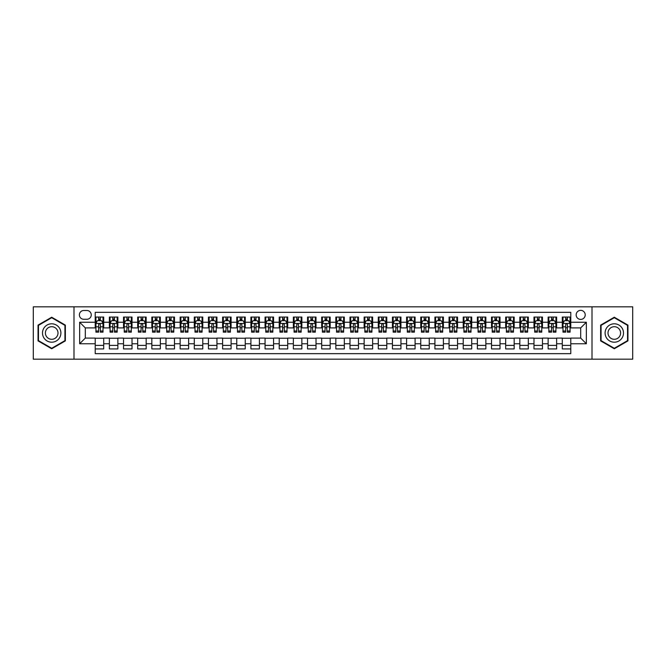 <?xml version="1.0" encoding="UTF-8"?>
<svg xmlns="http://www.w3.org/2000/svg" width="666" height="666" viewBox="0 0 666 666"><rect width="100%" height="100%" fill="white"/><g stroke="black" fill="none" stroke-linecap="round" stroke-linejoin="round"><path stroke-width="1" d="M580.685 310.356A4.529 4.529 0 0 0 576.157 314.885A4.529 4.529 0 0 0 580.685 319.414A4.529 4.529 0 0 0 585.214 314.885A4.529 4.529 0 0 0 580.685 310.356M592.007 359.182L632.7 359.182L632.7 306.818L592.007 306.818L592.007 359.182L73.993 359.182L73.993 306.818L33.3 306.818L33.3 359.182L73.993 359.182M570.779 317.074L562.287 317.074L562.287 322.244L556.626 322.244L556.626 327.905L562.287 327.905L562.287 322.244M556.626 322.244L556.626 317.074L548.135 317.074L548.135 322.244L542.474 322.244L542.474 327.905L548.135 327.905L548.135 322.244M542.474 322.244L542.474 317.074L533.982 317.074L533.982 322.244L528.321 322.244L528.321 327.905L533.982 327.905L533.982 322.244M528.321 322.244L528.321 317.074L519.83 317.074L519.83 322.244L514.169 322.244L514.169 327.905L519.83 327.905L519.83 322.244M514.169 322.244L514.169 317.074L505.669 317.074L505.669 322.244L500.008 322.244L500.008 327.905L505.669 327.905L505.669 322.244M500.008 322.244L500.008 317.074L491.516 317.074L491.516 322.244L485.855 322.244L485.855 327.905L491.516 327.905L491.516 322.244M485.855 322.244L485.855 317.074L477.364 317.074L477.364 322.244L471.703 322.244L471.703 327.905L477.364 327.905L477.364 322.244M471.703 322.244L471.703 317.074L463.211 317.074L463.211 322.244L457.55 322.244L457.55 327.905L463.211 327.905L463.211 322.244M457.55 322.244L457.55 317.074L449.059 317.074L449.059 322.244L443.398 322.244L443.398 327.905L449.059 327.905L449.059 322.244M443.398 322.244L443.398 317.074L434.906 317.074L434.906 322.244L429.245 322.244L429.245 327.905L434.906 327.905L434.906 322.244M429.245 322.244L429.245 317.074L420.754 317.074L420.754 322.244L415.093 322.244L415.093 327.905L420.754 327.905L420.754 322.244M415.093 322.244L415.093 317.074L406.601 317.074L406.601 322.244L400.94 322.244L400.94 327.905L406.601 327.905L406.601 322.244M400.94 322.244L400.94 317.074L392.44 317.074L392.44 322.244L386.78 322.244L386.78 327.905L392.44 327.905L392.44 322.244M386.78 322.244L386.78 317.074L378.288 317.074L378.288 322.244L372.627 322.244L372.627 327.905L378.288 327.905L378.288 322.244M372.627 322.244L372.627 317.074L364.135 317.074L364.135 322.244L358.475 322.244L358.475 327.905L364.135 327.905L364.135 322.244M358.475 322.244L358.475 317.074L349.983 317.074L349.983 322.244L344.322 322.244L344.322 327.905L349.983 327.905L349.983 322.244M344.322 322.244L344.322 317.074L335.83 317.074L335.83 322.244L330.17 322.244L330.17 327.905L335.83 327.905L335.83 322.244M330.17 322.244L330.17 317.074L321.678 317.074L321.678 322.244L316.017 322.244L316.017 327.905L321.678 327.905L321.678 322.244M316.017 322.244L316.017 317.074L307.525 317.074L307.525 322.244L301.865 322.244L301.865 327.905L307.525 327.905L307.525 322.244M301.865 322.244L301.865 317.074L293.373 317.074L293.373 322.244L287.712 322.244L287.712 327.905L293.373 327.905L293.373 322.244M287.712 322.244L287.712 317.074L279.22 317.074L279.22 322.244L273.56 322.244L273.56 327.905L279.22 327.905L279.22 322.244M273.56 322.244L273.56 317.074L265.06 317.074L265.06 322.244L259.399 322.244L259.399 327.905L265.06 327.905L265.06 322.244M259.399 322.244L259.399 317.074L250.907 317.074L250.907 322.244L245.246 322.244L245.246 327.905L250.907 327.905L250.907 322.244M245.246 322.244L245.246 317.074L236.755 317.074L236.755 322.244L231.094 322.244L231.094 327.905L236.755 327.905L236.755 322.244M231.094 322.244L231.094 317.074L222.602 317.074L222.602 322.244L216.941 322.244L216.941 327.905L222.602 327.905L222.602 322.244M216.941 322.244L216.941 317.074L208.45 317.074L208.45 322.244L202.789 322.244L202.789 327.905L208.45 327.905L208.45 322.244M202.789 322.244L202.789 317.074L194.297 317.074L194.297 322.244L188.636 322.244L188.636 327.905L194.297 327.905L194.297 322.244M188.636 322.244L188.636 317.074L180.145 317.074L180.145 322.244L174.484 322.244L174.484 327.905L180.145 327.905L180.145 322.244M174.484 322.244L174.484 317.074L165.992 317.074L165.992 322.244L160.331 322.244L160.331 327.905L165.992 327.905L165.992 322.244M160.331 322.244L160.331 317.074L151.831 317.074L151.831 322.244L146.17 322.244L146.17 327.905L151.831 327.905L151.831 322.244M146.17 322.244L146.17 317.074L137.679 317.074L137.679 322.244L132.018 322.244L132.018 327.905L137.679 327.905L137.679 322.244M132.018 322.244L132.018 317.074L123.526 317.074L123.526 322.244L117.865 322.244L117.865 327.905L123.526 327.905L123.526 322.244M117.865 322.244L117.865 317.074L109.374 317.074L109.374 327.905L103.713 327.905L103.713 317.074L95.221 317.074M95.221 348.926L103.713 348.926L103.713 338.095L109.374 338.095L109.374 348.926L117.865 348.926L117.865 338.095L123.526 338.095L123.526 343.756L117.865 343.756M123.526 343.756L123.526 348.926L132.018 348.926L132.018 338.095L137.679 338.095L137.679 343.756L132.018 343.756M137.679 343.756L137.679 348.926L146.17 348.926L146.17 338.095L151.831 338.095L151.831 343.756L146.17 343.756M151.831 343.756L151.831 348.926L160.331 348.926L160.331 338.095L165.992 338.095L165.992 343.756L160.331 343.756M165.992 343.756L165.992 348.926L174.484 348.926L174.484 338.095L180.145 338.095L180.145 343.756L174.484 343.756M180.145 343.756L180.145 348.926L188.636 348.926L188.636 338.095L194.297 338.095L194.297 343.756L188.636 343.756M194.297 343.756L194.297 348.926L202.789 348.926L202.789 338.095L208.45 338.095L208.45 343.756L202.789 343.756M208.45 343.756L208.45 348.926L216.941 348.926L216.941 338.095L222.602 338.095L222.602 343.756L216.941 343.756M222.602 343.756L222.602 348.926L231.094 348.926L231.094 338.095L236.755 338.095L236.755 343.756L231.094 343.756M236.755 343.756L236.755 348.926L245.246 348.926L245.246 338.095L250.907 338.095L250.907 343.756L245.246 343.756M250.907 343.756L250.907 348.926L259.399 348.926L259.399 338.095L265.06 338.095L265.06 343.756L259.399 343.756M265.06 343.756L265.06 348.926L273.56 348.926L273.56 338.095L279.22 338.095L279.22 343.756L273.56 343.756M279.22 343.756L279.22 348.926L287.712 348.926L287.712 338.095L293.373 338.095L293.373 343.756L287.712 343.756M293.373 343.756L293.373 348.926L301.865 348.926L301.865 338.095L307.525 338.095L307.525 343.756L301.865 343.756M307.525 343.756L307.525 348.926L316.017 348.926L316.017 338.095L321.678 338.095L321.678 343.756L316.017 343.756M321.678 343.756L321.678 348.926L330.17 348.926L330.17 338.095L335.83 338.095L335.83 343.756L330.17 343.756M335.83 343.756L335.83 348.926L344.322 348.926L344.322 338.095L349.983 338.095L349.983 343.756L344.322 343.756M349.983 343.756L349.983 348.926L358.475 348.926L358.475 338.095L364.135 338.095L364.135 343.756L358.475 343.756M364.135 343.756L364.135 348.926L372.627 348.926L372.627 338.095L378.288 338.095L378.288 343.756L372.627 343.756M378.288 343.756L378.288 348.926L386.78 348.926L386.78 338.095L392.44 338.095L392.44 343.756L386.78 343.756M392.44 343.756L392.44 348.926L400.94 348.926L400.94 338.095L406.601 338.095L406.601 343.756L400.94 343.756M406.601 343.756L406.601 348.926L415.093 348.926L415.093 338.095L420.754 338.095L420.754 343.756L415.093 343.756M420.754 343.756L420.754 348.926L429.245 348.926L429.245 338.095L434.906 338.095L434.906 343.756L429.245 343.756M434.906 343.756L434.906 348.926L443.398 348.926L443.398 338.095L449.059 338.095L449.059 343.756L443.398 343.756M449.059 343.756L449.059 348.926L457.55 348.926L457.55 338.095L463.211 338.095L463.211 343.756L457.55 343.756M463.211 343.756L463.211 348.926L471.703 348.926L471.703 338.095L477.364 338.095L477.364 343.756L471.703 343.756M477.364 343.756L477.364 348.926L485.855 348.926L485.855 338.095L491.516 338.095L491.516 343.756L485.855 343.756M491.516 343.756L491.516 348.926L500.008 348.926L500.008 338.095L505.669 338.095L505.669 343.756L500.008 343.756M505.669 343.756L505.669 348.926L514.169 348.926L514.169 338.095L519.83 338.095L519.83 343.756L514.169 343.756M519.83 343.756L519.83 348.926L528.321 348.926L528.321 338.095L533.982 338.095L533.982 343.756L528.321 343.756M533.982 343.756L533.982 348.926L542.474 348.926L542.474 338.095L548.135 338.095L548.135 343.756L542.474 343.756M548.135 343.756L548.135 348.926L556.626 348.926L556.626 338.095L562.287 338.095L562.287 343.756L556.626 343.756M83.758 319.272L86.871 319.272A4.387 4.387 0 0 0 91.259 314.885A4.387 4.387 0 0 0 86.871 310.498L83.758 310.498A4.387 4.387 0 0 0 79.371 314.885A4.387 4.387 0 0 0 83.758 319.272M592.007 306.818L73.993 306.818M570.779 322.244L570.779 312.337L95.221 312.337L95.221 327.905L85.315 327.905L85.315 338.095L95.221 338.095L95.221 353.663L570.779 353.663L570.779 338.095L580.685 338.095L580.685 327.905L570.779 327.905L570.779 322.244L586.346 322.244L586.346 343.756L570.779 343.756M95.221 343.756L79.654 343.756L79.654 322.244L95.221 322.244M562.287 343.756L562.287 348.926L570.779 348.926M95.221 320.612L95.929 320.612M98.618 320.612L100.316 320.612M103.005 320.612L103.713 320.612M95.221 327.764L95.929 327.764M98.618 327.764L100.316 327.764M103.005 327.764L103.713 327.764M95.221 338.236L103.713 338.236M95.221 345.388L103.713 345.388M109.374 327.764L110.081 327.764M112.77 327.764L114.469 327.764M117.158 327.764L117.865 327.764M109.374 320.612L110.081 320.612M112.77 320.612L114.469 320.612M117.158 320.612L117.865 320.612M109.374 338.236L117.865 338.236M109.374 345.388L117.865 345.388M123.526 338.236L132.018 338.236M123.526 345.388L132.018 345.388M123.526 320.612L124.234 320.612M126.923 320.612L128.621 320.612M131.31 320.612L132.018 320.612M123.526 327.764L124.234 327.764M126.923 327.764L128.621 327.764M131.31 327.764L132.018 327.764M137.679 338.236L146.17 338.236M137.679 345.388L146.17 345.388M137.679 320.612L138.386 320.612M141.075 320.612L142.774 320.612M145.463 320.612L146.17 320.612M137.679 327.764L138.386 327.764M141.075 327.764L142.774 327.764M145.463 327.764L146.17 327.764M151.831 338.236L160.331 338.236M151.831 345.388L160.331 345.388M151.831 320.612L152.539 320.612M155.236 320.612L156.935 320.612M159.624 320.612L160.331 320.612M151.831 327.764L152.539 327.764M155.236 327.764L156.935 327.764M159.624 327.764L160.331 327.764M165.992 338.236L174.484 338.236M165.992 345.388L174.484 345.388M165.992 320.612L166.7 320.612M169.389 320.612L171.087 320.612M173.776 320.612L174.484 320.612M165.992 327.764L166.7 327.764M169.389 327.764L171.087 327.764M173.776 327.764L174.484 327.764M180.145 338.236L188.636 338.236M180.145 345.388L188.636 345.388M180.145 320.612L180.852 320.612M183.541 320.612L185.24 320.612M187.929 320.612L188.636 320.612M180.145 327.764L180.852 327.764M183.541 327.764L185.24 327.764M187.929 327.764L188.636 327.764M194.297 338.236L202.789 338.236M194.297 345.388L202.789 345.388M194.297 320.612L195.005 320.612M197.694 320.612L199.392 320.612M202.081 320.612L202.789 320.612M194.297 327.764L195.005 327.764M197.694 327.764L199.392 327.764M202.081 327.764L202.789 327.764M208.45 338.236L216.941 338.236M208.45 345.388L216.941 345.388M208.45 320.612L209.157 320.612M211.846 320.612L213.545 320.612M216.234 320.612L216.941 320.612M208.45 327.764L209.157 327.764M211.846 327.764L213.545 327.764M216.234 327.764L216.941 327.764M222.602 338.236L231.094 338.236M222.602 345.388L231.094 345.388M222.602 320.612L223.31 320.612M225.999 320.612L227.697 320.612M230.386 320.612L231.094 320.612M222.602 327.764L223.31 327.764M225.999 327.764L227.697 327.764M230.386 327.764L231.094 327.764M236.755 338.236L245.246 338.236M236.755 345.388L245.246 345.388M236.755 320.612L237.462 320.612M240.151 320.612L241.85 320.612M244.539 320.612L245.246 320.612M236.755 327.764L237.462 327.764M240.151 327.764L241.85 327.764M244.539 327.764L245.246 327.764M250.907 338.236L259.399 338.236M250.907 345.388L259.399 345.388M250.907 320.612L251.615 320.612M254.304 320.612L256.002 320.612M258.691 320.612L259.399 320.612M250.907 327.764L251.615 327.764M254.304 327.764L256.002 327.764M258.691 327.764L259.399 327.764M265.06 338.236L273.56 338.236M265.06 345.388L273.56 345.388M265.06 320.612L265.767 320.612M268.456 320.612L270.155 320.612M272.844 320.612L273.56 320.612M265.06 327.764L265.767 327.764M268.456 327.764L270.155 327.764M272.844 327.764L273.56 327.764M279.22 338.236L287.712 338.236M279.22 345.388L287.712 345.388M279.22 320.612L279.928 320.612M282.617 320.612L284.315 320.612M287.004 320.612L287.712 320.612M279.22 327.764L279.928 327.764M282.617 327.764L284.315 327.764M287.004 327.764L287.712 327.764M293.373 338.236L301.865 338.236M293.373 345.388L301.865 345.388M293.373 320.612L294.081 320.612M296.77 320.612L298.468 320.612M301.157 320.612L301.865 320.612M293.373 327.764L294.081 327.764M296.77 327.764L298.468 327.764M301.157 327.764L301.865 327.764M307.525 338.236L316.017 338.236M307.525 345.388L316.017 345.388M307.525 320.612L308.233 320.612M310.922 320.612L312.62 320.612M315.309 320.612L316.017 320.612M307.525 327.764L308.233 327.764M310.922 327.764L312.62 327.764M315.309 327.764L316.017 327.764M321.678 338.236L330.17 338.236M321.678 345.388L330.17 345.388M321.678 320.612L322.386 320.612M325.075 320.612L326.773 320.612M329.462 320.612L330.17 320.612M321.678 327.764L322.386 327.764M325.075 327.764L326.773 327.764M329.462 327.764L330.17 327.764M335.83 338.236L344.322 338.236M335.83 345.388L344.322 345.388M335.83 320.612L336.538 320.612M339.227 320.612L340.925 320.612M343.614 320.612L344.322 320.612M335.83 327.764L336.538 327.764M339.227 327.764L340.925 327.764M343.614 327.764L344.322 327.764M349.983 338.236L358.475 338.236M349.983 345.388L358.475 345.388M349.983 320.612L350.691 320.612M353.38 320.612L355.078 320.612M357.767 320.612L358.475 320.612M349.983 327.764L350.691 327.764M353.38 327.764L355.078 327.764M357.767 327.764L358.475 327.764M364.135 338.236L372.627 338.236M364.135 345.388L372.627 345.388M364.135 320.612L364.843 320.612M367.532 320.612L369.23 320.612M371.919 320.612L372.627 320.612M364.135 327.764L364.843 327.764M367.532 327.764L369.23 327.764M371.919 327.764L372.627 327.764M378.288 338.236L386.78 338.236M378.288 345.388L386.78 345.388M378.288 320.612L378.996 320.612M381.685 320.612L383.383 320.612M386.072 320.612L386.78 320.612M378.288 327.764L378.996 327.764M381.685 327.764L383.383 327.764M386.072 327.764L386.78 327.764M392.44 338.236L400.94 338.236M392.44 345.388L400.94 345.388M392.44 320.612L393.156 320.612M395.845 320.612L397.544 320.612M400.233 320.612L400.94 320.612M392.44 327.764L393.156 327.764M395.845 327.764L397.544 327.764M400.233 327.764L400.94 327.764M406.601 338.236L415.093 338.236M406.601 345.388L415.093 345.388M406.601 320.612L407.309 320.612M409.998 320.612L411.696 320.612M414.385 320.612L415.093 320.612M406.601 327.764L407.309 327.764M409.998 327.764L411.696 327.764M414.385 327.764L415.093 327.764M420.754 338.236L429.245 338.236M420.754 345.388L429.245 345.388M420.754 320.612L421.461 320.612M424.15 320.612L425.849 320.612M428.538 320.612L429.245 320.612M420.754 327.764L421.461 327.764M424.15 327.764L425.849 327.764M428.538 327.764L429.245 327.764M434.906 338.236L443.398 338.236M434.906 345.388L443.398 345.388M434.906 320.612L435.614 320.612M438.303 320.612L440.001 320.612M442.69 320.612L443.398 320.612M434.906 327.764L435.614 327.764M438.303 327.764L440.001 327.764M442.69 327.764L443.398 327.764M449.059 338.236L457.55 338.236M449.059 345.388L457.55 345.388M449.059 320.612L449.766 320.612M452.455 320.612L454.154 320.612M456.843 320.612L457.55 320.612M449.059 327.764L449.766 327.764M452.455 327.764L454.154 327.764M456.843 327.764L457.55 327.764M463.211 338.236L471.703 338.236M463.211 345.388L471.703 345.388M463.211 320.612L463.919 320.612M466.608 320.612L468.306 320.612M470.995 320.612L471.703 320.612M463.211 327.764L463.919 327.764M466.608 327.764L468.306 327.764M470.995 327.764L471.703 327.764M477.364 338.236L485.855 338.236M477.364 345.388L485.855 345.388M477.364 320.612L478.071 320.612M480.76 320.612L482.459 320.612M485.148 320.612L485.855 320.612M477.364 327.764L478.071 327.764M480.76 327.764L482.459 327.764M485.148 327.764L485.855 327.764M491.516 338.236L500.008 338.236M491.516 345.388L500.008 345.388M491.516 320.612L492.224 320.612M494.913 320.612L496.611 320.612M499.3 320.612L500.008 320.612M491.516 327.764L492.224 327.764M494.913 327.764L496.611 327.764M499.3 327.764L500.008 327.764M505.669 338.236L514.169 338.236M505.669 345.388L514.169 345.388M505.669 320.612L506.376 320.612M509.065 320.612L510.764 320.612M513.461 320.612L514.169 320.612M505.669 327.764L506.376 327.764M509.065 327.764L510.764 327.764M513.461 327.764L514.169 327.764M519.83 338.236L528.321 338.236M519.83 345.388L528.321 345.388M519.83 320.612L520.537 320.612M523.226 320.612L524.925 320.612M527.614 320.612L528.321 320.612M519.83 327.764L520.537 327.764M523.226 327.764L524.925 327.764M527.614 327.764L528.321 327.764M533.982 338.236L542.474 338.236M533.982 345.388L542.474 345.388M533.982 320.612L534.69 320.612M537.379 320.612L539.077 320.612M541.766 320.612L542.474 320.612M533.982 327.764L534.69 327.764M537.379 327.764L539.077 327.764M541.766 327.764L542.474 327.764M548.135 338.236L556.626 338.236M548.135 345.388L556.626 345.388M548.135 320.612L548.842 320.612M551.531 320.612L553.23 320.612M555.919 320.612L556.626 320.612M548.135 327.764L548.842 327.764M551.531 327.764L553.23 327.764M555.919 327.764L556.626 327.764M562.287 338.236L570.779 338.236M562.287 345.388L570.779 345.388M562.287 320.612L562.995 320.612M565.684 320.612L567.382 320.612M570.071 320.612L570.779 320.612M562.287 327.764L562.995 327.764M565.684 327.764L567.382 327.764M570.071 327.764L570.779 327.764M85.315 327.905L79.654 322.244M85.315 338.095L79.654 343.756M586.346 322.244L580.685 327.905M586.346 343.756L580.685 338.095M51.698 348.768L65.36 340.884L65.36 325.116L51.698 317.232L38.045 325.116L38.045 340.884L51.698 348.768M627.955 325.116L614.302 317.232L600.64 325.116L600.64 340.884L614.302 348.768L627.955 340.884L627.955 325.116M100.316 318.914L98.618 318.914M103.005 330.994L100.316 330.994L100.316 332.151L103.005 332.151L103.005 323.518L101.59 320.687L97.344 320.687L95.929 323.518L95.929 332.151L98.618 332.151L98.618 330.994L95.929 330.994M95.929 323.518L95.929 317.074M103.005 323.518L103.005 317.074M98.618 320.687L98.618 317.074M100.316 317.074L100.316 320.687M100.316 330.994L100.316 324.575C99.75 323.485 99.184 323.485 98.618 324.575L98.618 330.994M51.698 323.801A9.199 9.199 0 0 0 42.499 333A9.199 9.199 0 0 0 51.698 342.199A9.199 9.199 0 0 0 60.897 333A9.199 9.199 0 0 0 51.698 323.801M51.698 326.698A6.302 6.302 0 0 0 45.405 333A6.302 6.302 0 0 0 51.698 339.302A6.302 6.302 0 0 0 58 333A6.302 6.302 0 0 0 51.698 326.698M64.935 340.642L51.698 348.285L38.47 340.642L38.47 325.358L51.698 317.715L64.935 325.358L64.935 340.642M606.335 328.396A9.199 9.199 0 0 0 609.698 340.967A9.199 9.199 0 0 0 622.269 337.604A9.199 9.199 0 0 0 618.897 325.033A9.199 9.199 0 0 0 606.335 328.396M608.849 329.853A6.302 6.302 0 0 0 611.155 338.453A6.302 6.302 0 0 0 619.755 336.147A6.302 6.302 0 0 0 617.449 327.547A6.302 6.302 0 0 0 608.849 329.853M627.53 325.358L627.53 340.642L614.302 348.285L601.065 340.642L601.065 325.358L614.302 317.715L627.53 325.358M114.469 318.914L112.77 318.914M117.158 330.994L114.469 330.994L114.469 332.151L117.158 332.151L117.158 323.518L115.742 320.687L111.497 320.687L110.081 323.518L110.081 332.151L112.77 332.151L112.77 330.994L110.081 330.994M110.081 323.518L110.081 317.074M117.158 323.518L117.158 317.074M112.77 320.687L112.77 317.074M114.469 317.074L114.469 320.687M114.469 330.994L114.469 324.575C113.903 323.485 113.337 323.485 112.77 324.575L112.77 330.994M128.621 318.914L126.923 318.914M131.31 330.994L128.621 330.994L128.621 332.151L131.31 332.151L131.31 323.518L129.895 320.687L125.649 320.687L124.234 323.518L124.234 332.151L126.923 332.151L126.923 330.994L124.234 330.994M124.234 323.518L124.234 317.074M131.31 323.518L131.31 317.074M126.923 320.687L126.923 317.074M128.621 317.074L128.621 320.687M128.621 330.994L128.621 324.575C128.055 323.485 127.489 323.485 126.923 324.575L126.923 330.994M142.774 318.914L141.075 318.914M145.463 330.994L142.774 330.994L142.774 332.151L145.463 332.151L145.463 323.518L144.047 320.687L139.802 320.687L138.386 323.518L138.386 332.151L141.075 332.151L141.075 330.994L138.386 330.994M138.386 323.518L138.386 317.074M145.463 323.518L145.463 317.074M141.075 320.687L141.075 317.074M142.774 317.074L142.774 320.687M142.774 330.994L142.774 324.575C142.216 323.485 141.642 323.485 141.075 324.575L141.075 330.994M156.935 318.914L155.236 318.914M159.624 330.994L156.935 330.994L156.935 332.151L159.624 332.151L159.624 323.518L158.208 320.687L153.963 320.687L152.539 323.518L152.539 332.151L155.236 332.151L155.236 330.994L152.539 330.994M152.539 323.518L152.539 317.074M159.624 323.518L159.624 317.074M155.236 320.687L155.236 317.074M156.935 317.074L156.935 320.687M156.935 330.994L156.935 324.575C156.368 323.485 155.802 323.485 155.236 324.575L155.236 330.994M171.087 318.914L169.389 318.914M173.776 330.994L171.087 330.994L171.087 332.151L173.776 332.151L173.776 323.518L172.361 320.687L168.115 320.687L166.7 323.518L166.7 332.151L169.389 332.151L169.389 330.994L166.7 330.994M166.7 323.518L166.7 317.074M173.776 323.518L173.776 317.074M169.389 320.687L169.389 317.074M171.087 317.074L171.087 320.687M171.087 330.994L171.087 324.575C170.521 323.485 169.955 323.485 169.389 324.575L169.389 330.994M185.24 318.914L183.541 318.914M187.929 330.994L185.24 330.994L185.24 332.151L187.929 332.151L187.929 323.518L186.513 320.687L182.268 320.687L180.852 323.518L180.852 332.151L183.541 332.151L183.541 330.994L180.852 330.994M180.852 323.518L180.852 317.074M187.929 323.518L187.929 317.074M183.541 320.687L183.541 317.074M185.24 317.074L185.24 320.687M185.24 330.994L185.24 324.575C184.673 323.485 184.107 323.485 183.541 324.575L183.541 330.994M199.392 318.914L197.694 318.914M202.081 330.994L199.392 330.994L199.392 332.151L202.081 332.151L202.081 323.518L200.666 320.687L196.42 320.687L195.005 323.518L195.005 332.151L197.694 332.151L197.694 330.994L195.005 330.994M195.005 323.518L195.005 317.074M202.081 323.518L202.081 317.074M197.694 320.687L197.694 317.074M199.392 317.074L199.392 320.687M199.392 330.994L199.392 324.575C198.826 323.485 198.26 323.485 197.694 324.575L197.694 330.994M213.545 318.914L211.846 318.914M216.234 330.994L213.545 330.994L213.545 332.151L216.234 332.151L216.234 323.518L214.818 320.687L210.573 320.687L209.157 323.518L209.157 332.151L211.846 332.151L211.846 330.994L209.157 330.994M209.157 323.518L209.157 317.074M216.234 323.518L216.234 317.074M211.846 320.687L211.846 317.074M213.545 317.074L213.545 320.687M213.545 330.994L213.545 324.575C212.978 323.485 212.412 323.485 211.846 324.575L211.846 330.994M227.697 318.914L225.999 318.914M230.386 330.994L227.697 330.994L227.697 332.151L230.386 332.151L230.386 323.518L228.971 320.687L224.725 320.687L223.31 323.518L223.31 332.151L225.999 332.151L225.999 330.994L223.31 330.994M223.31 323.518L223.31 317.074M230.386 323.518L230.386 317.074M225.999 320.687L225.999 317.074M227.697 317.074L227.697 320.687M227.697 330.994L227.697 324.575C227.131 323.485 226.565 323.485 225.999 324.575L225.999 330.994M241.85 318.914L240.151 318.914M244.539 330.994L241.85 330.994L241.85 332.151L244.539 332.151L244.539 323.518L243.123 320.687L238.878 320.687L237.462 323.518L237.462 332.151L240.151 332.151L240.151 330.994L237.462 330.994M237.462 323.518L237.462 317.074M244.539 323.518L244.539 317.074M240.151 320.687L240.151 317.074M241.85 317.074L241.85 320.687M241.85 330.994L241.85 324.575C241.283 323.485 240.717 323.485 240.151 324.575L240.151 330.994M256.002 318.914L254.304 318.914M258.691 330.994L256.002 330.994L256.002 332.151L258.691 332.151L258.691 323.518L257.276 320.687L253.03 320.687L251.615 323.518L251.615 332.151L254.304 332.151L254.304 330.994L251.615 330.994M251.615 323.518L251.615 317.074M258.691 323.518L258.691 317.074M254.304 320.687L254.304 317.074M256.002 317.074L256.002 320.687M256.002 330.994L256.002 324.575C255.436 323.485 254.87 323.485 254.304 324.575L254.304 330.994M270.155 318.914L268.456 318.914M272.844 330.994L270.155 330.994L270.155 332.151L272.844 332.151L272.844 323.518L271.428 320.687L267.183 320.687L265.767 323.518L265.767 332.151L268.456 332.151L268.456 330.994L265.767 330.994M265.767 323.518L265.767 317.074M272.844 323.518L272.844 317.074M268.456 320.687L268.456 317.074M270.155 317.074L270.155 320.687M270.155 330.994L270.155 324.575C269.597 323.485 269.031 323.485 268.456 324.575L268.456 330.994M284.315 318.914L282.617 318.914M287.004 330.994L284.315 330.994L284.315 332.151L287.004 332.151L287.004 323.518L285.589 320.687L281.343 320.687L279.928 323.518L279.928 332.151L282.617 332.151L282.617 330.994L279.928 330.994M279.928 323.518L279.928 317.074M287.004 323.518L287.004 317.074M282.617 320.687L282.617 317.074M284.315 317.074L284.315 320.687M284.315 330.994L284.315 324.575C283.749 323.485 283.183 323.485 282.617 324.575L282.617 330.994M298.468 318.914L296.77 318.914M301.157 330.994L298.468 330.994L298.468 332.151L301.157 332.151L301.157 323.518L299.742 320.687L295.496 320.687L294.081 323.518L294.081 332.151L296.77 332.151L296.77 330.994L294.081 330.994M294.081 323.518L294.081 317.074M301.157 323.518L301.157 317.074M296.77 320.687L296.77 317.074M298.468 317.074L298.468 320.687M298.468 330.994L298.468 324.575C297.902 323.485 297.336 323.485 296.77 324.575L296.77 330.994M312.62 318.914L310.922 318.914M315.309 330.994L312.62 330.994L312.62 332.151L315.309 332.151L315.309 323.518L313.894 320.687L309.648 320.687L308.233 323.518L308.233 332.151L310.922 332.151L310.922 330.994L308.233 330.994M308.233 323.518L308.233 317.074M315.309 323.518L315.309 317.074M310.922 320.687L310.922 317.074M312.62 317.074L312.62 320.687M312.62 330.994L312.62 324.575C312.054 323.485 311.488 323.485 310.922 324.575L310.922 330.994M326.773 318.914L325.075 318.914M329.462 330.994L326.773 330.994L326.773 332.151L329.462 332.151L329.462 323.518L328.047 320.687L323.801 320.687L322.386 323.518L322.386 332.151L325.075 332.151L325.075 330.994L322.386 330.994M322.386 323.518L322.386 317.074M329.462 323.518L329.462 317.074M325.075 320.687L325.075 317.074M326.773 317.074L326.773 320.687M326.773 330.994L326.773 324.575C326.207 323.485 325.641 323.485 325.075 324.575L325.075 330.994M340.925 318.914L339.227 318.914M343.614 330.994L340.925 330.994L340.925 332.151L343.614 332.151L343.614 323.518L342.199 320.687L337.953 320.687L336.538 323.518L336.538 332.151L339.227 332.151L339.227 330.994L336.538 330.994M336.538 323.518L336.538 317.074M343.614 323.518L343.614 317.074M339.227 320.687L339.227 317.074M340.925 317.074L340.925 320.687M340.925 330.994L340.925 324.575C340.359 323.485 339.793 323.485 339.227 324.575L339.227 330.994M355.078 318.914L353.38 318.914M357.767 330.994L355.078 330.994L355.078 332.151L357.767 332.151L357.767 323.518L356.352 320.687L352.106 320.687L350.691 323.518L350.691 332.151L353.38 332.151L353.38 330.994L350.691 330.994M350.691 323.518L350.691 317.074M357.767 323.518L357.767 317.074M353.38 320.687L353.38 317.074M355.078 317.074L355.078 320.687M355.078 330.994L355.078 324.575C354.512 323.485 353.946 323.485 353.38 324.575L353.38 330.994M369.23 318.914L367.532 318.914M371.919 330.994L369.23 330.994L369.23 332.151L371.919 332.151L371.919 323.518L370.504 320.687L366.258 320.687L364.843 323.518L364.843 332.151L367.532 332.151L367.532 330.994L364.843 330.994M364.843 323.518L364.843 317.074M371.919 323.518L371.919 317.074M367.532 320.687L367.532 317.074M369.23 317.074L369.23 320.687M369.23 330.994L369.23 324.575C368.664 323.485 368.098 323.485 367.532 324.575L367.532 330.994M383.383 318.914L381.685 318.914M386.072 330.994L383.383 330.994L383.383 332.151L386.072 332.151L386.072 323.518L384.657 320.687L380.411 320.687L378.996 323.518L378.996 332.151L381.685 332.151L381.685 330.994L378.996 330.994M378.996 323.518L378.996 317.074M386.072 323.518L386.072 317.074M381.685 320.687L381.685 317.074M383.383 317.074L383.383 320.687M383.383 330.994L383.383 324.575C382.825 323.485 382.259 323.485 381.685 324.575L381.685 330.994M397.544 318.914L395.845 318.914M400.233 330.994L397.544 330.994L397.544 332.151L400.233 332.151L400.233 323.518L398.817 320.687L394.572 320.687L393.156 323.518L393.156 332.151L395.845 332.151L395.845 330.994L393.156 330.994M393.156 323.518L393.156 317.074M400.233 323.518L400.233 317.074M395.845 320.687L395.845 317.074M397.544 317.074L397.544 320.687M397.544 330.994L397.544 324.575C396.978 323.485 396.412 323.485 395.845 324.575L395.845 330.994M411.696 318.914L409.998 318.914M414.385 330.994L411.696 330.994L411.696 332.151L414.385 332.151L414.385 323.518L412.97 320.687L408.724 320.687L407.309 323.518L407.309 332.151L409.998 332.151L409.998 330.994L407.309 330.994M407.309 323.518L407.309 317.074M414.385 323.518L414.385 317.074M409.998 320.687L409.998 317.074M411.696 317.074L411.696 320.687M411.696 330.994L411.696 324.575C411.13 323.485 410.564 323.485 409.998 324.575L409.998 330.994M425.849 318.914L424.15 318.914M428.538 330.994L425.849 330.994L425.849 332.151L428.538 332.151L428.538 323.518L427.122 320.687L422.877 320.687L421.461 323.518L421.461 332.151L424.15 332.151L424.15 330.994L421.461 330.994M421.461 323.518L421.461 317.074M428.538 323.518L428.538 317.074M424.15 320.687L424.15 317.074M425.849 317.074L425.849 320.687M425.849 330.994L425.849 324.575C425.283 323.485 424.717 323.485 424.15 324.575L424.15 330.994M440.001 318.914L438.303 318.914M442.69 330.994L440.001 330.994L440.001 332.151L442.69 332.151L442.69 323.518L441.275 320.687L437.029 320.687L435.614 323.518L435.614 332.151L438.303 332.151L438.303 330.994L435.614 330.994M435.614 323.518L435.614 317.074M442.69 323.518L442.69 317.074M438.303 320.687L438.303 317.074M440.001 317.074L440.001 320.687M440.001 330.994L440.001 324.575C439.435 323.485 438.869 323.485 438.303 324.575L438.303 330.994M454.154 318.914L452.455 318.914M456.843 330.994L454.154 330.994L454.154 332.151L456.843 332.151L456.843 323.518L455.427 320.687L451.182 320.687L449.766 323.518L449.766 332.151L452.455 332.151L452.455 330.994L449.766 330.994M449.766 323.518L449.766 317.074M456.843 323.518L456.843 317.074M452.455 320.687L452.455 317.074M454.154 317.074L454.154 320.687M454.154 330.994L454.154 324.575C453.588 323.485 453.022 323.485 452.455 324.575L452.455 330.994M468.306 318.914L466.608 318.914M470.995 330.994L468.306 330.994L468.306 332.151L470.995 332.151L470.995 323.518L469.58 320.687L465.334 320.687L463.919 323.518L463.919 332.151L466.608 332.151L466.608 330.994L463.919 330.994M463.919 323.518L463.919 317.074M470.995 323.518L470.995 317.074M466.608 320.687L466.608 317.074M468.306 317.074L468.306 320.687M468.306 330.994L468.306 324.575C467.74 323.485 467.174 323.485 466.608 324.575L466.608 330.994M482.459 318.914L480.76 318.914M485.148 330.994L482.459 330.994L482.459 332.151L485.148 332.151L485.148 323.518L483.732 320.687L479.487 320.687L478.071 323.518L478.071 332.151L480.76 332.151L480.76 330.994L478.071 330.994M478.071 323.518L478.071 317.074M485.148 323.518L485.148 317.074M480.76 320.687L480.76 317.074M482.459 317.074L482.459 320.687M482.459 330.994L482.459 324.575C481.893 323.485 481.327 323.485 480.76 324.575L480.76 330.994M496.611 318.914L494.913 318.914M499.3 330.994L496.611 330.994L496.611 332.151L499.3 332.151L499.3 323.518L497.885 320.687L493.639 320.687L492.224 323.518L492.224 332.151L494.913 332.151L494.913 330.994L492.224 330.994M492.224 323.518L492.224 317.074M499.3 323.518L499.3 317.074M494.913 320.687L494.913 317.074M496.611 317.074L496.611 320.687M496.611 330.994L496.611 324.575C496.045 323.485 495.479 323.485 494.913 324.575L494.913 330.994M510.764 318.914L509.065 318.914M513.461 330.994L510.764 330.994L510.764 332.151L513.461 332.151L513.461 323.518L512.037 320.687L507.792 320.687L506.376 323.518L506.376 332.151L509.065 332.151L509.065 330.994L506.376 330.994M506.376 323.518L506.376 317.074M513.461 323.518L513.461 317.074M509.065 320.687L509.065 317.074M510.764 317.074L510.764 320.687M510.764 330.994L510.764 324.575C510.206 323.485 509.64 323.485 509.065 324.575L509.065 330.994M524.925 318.914L523.226 318.914M527.614 330.994L524.925 330.994L524.925 332.151L527.614 332.151L527.614 323.518L526.198 320.687L521.953 320.687L520.537 323.518L520.537 332.151L523.226 332.151L523.226 330.994L520.537 330.994M520.537 323.518L520.537 317.074M527.614 323.518L527.614 317.074M523.226 320.687L523.226 317.074M524.925 317.074L524.925 320.687M524.925 330.994L524.925 324.575C524.358 323.485 523.792 323.485 523.226 324.575L523.226 330.994M539.077 318.914L537.379 318.914M541.766 330.994L539.077 330.994L539.077 332.151L541.766 332.151L541.766 323.518L540.351 320.687L536.105 320.687L534.69 323.518L534.69 332.151L537.379 332.151L537.379 330.994L534.69 330.994M534.69 323.518L534.69 317.074M541.766 323.518L541.766 317.074M537.379 320.687L537.379 317.074M539.077 317.074L539.077 320.687M539.077 330.994L539.077 324.575C538.511 323.485 537.945 323.485 537.379 324.575L537.379 330.994M553.23 318.914L551.531 318.914M555.919 330.994L553.23 330.994L553.23 332.151L555.919 332.151L555.919 323.518L554.503 320.687L550.258 320.687L548.842 323.518L548.842 332.151L551.531 332.151L551.531 330.994L548.842 330.994M548.842 323.518L548.842 317.074M555.919 323.518L555.919 317.074M551.531 320.687L551.531 317.074M553.23 317.074L553.23 320.687M553.23 330.994L553.23 324.575C552.663 323.485 552.097 323.485 551.531 324.575L551.531 330.994M567.382 318.914L565.684 318.914M570.071 330.994L567.382 330.994L567.382 332.151L570.071 332.151L570.071 323.518L568.656 320.687L564.41 320.687L562.995 323.518L562.995 332.151L565.684 332.151L565.684 330.994L562.995 330.994M562.995 323.518L562.995 317.074M570.071 323.518L570.071 317.074M565.684 320.687L565.684 317.074M567.382 317.074L567.382 320.687M567.382 330.994L567.382 324.575C566.816 323.485 566.25 323.485 565.684 324.575L565.684 330.994M109.374 343.756L103.713 343.756M109.374 322.244L103.713 322.244M102.972 323.443L95.962 323.443M95.929 321.462L96.953 321.462M101.981 321.462L103.005 321.462M98.618 326.798L95.929 326.798M103.005 326.798L100.316 326.798M100.316 319.822L98.618 319.822M117.124 323.443L110.115 323.443M110.081 321.462L111.105 321.462M116.134 321.462L117.158 321.462M112.77 326.798L110.081 326.798M117.158 326.798L114.469 326.798M114.469 319.822L112.77 319.822M131.277 323.443L124.276 323.443M124.234 321.462L125.258 321.462M130.286 321.462L131.31 321.462M126.923 326.798L124.234 326.798M131.31 326.798L128.621 326.798M128.621 319.822L126.923 319.822M145.429 323.443L138.428 323.443M138.386 321.462L139.419 321.462M144.439 321.462L145.463 321.462M141.075 326.798L138.386 326.798M145.463 326.798L142.774 326.798M142.774 319.822L141.075 319.822M159.582 323.443L152.581 323.443M152.539 321.462L153.571 321.462M158.591 321.462L159.624 321.462M155.236 326.798L152.539 326.798M159.624 326.798L156.935 326.798M156.935 319.822L155.236 319.822M173.734 323.443L166.733 323.443M166.7 321.462L167.724 321.462M172.744 321.462L173.776 321.462M169.389 326.798L166.7 326.798M173.776 326.798L171.087 326.798M171.087 319.822L169.389 319.822M187.895 323.443L180.886 323.443M180.852 321.462L181.876 321.462M186.905 321.462L187.929 321.462M183.541 326.798L180.852 326.798M187.929 326.798L185.24 326.798M185.24 319.822L183.541 319.822M202.048 323.443L195.038 323.443M195.005 321.462L196.029 321.462M201.057 321.462L202.081 321.462M197.694 326.798L195.005 326.798M202.081 326.798L199.392 326.798M199.392 319.822L197.694 319.822M216.2 323.443L209.191 323.443M209.157 321.462L210.181 321.462M215.21 321.462L216.234 321.462M211.846 326.798L209.157 326.798M216.234 326.798L213.545 326.798M213.545 319.822L211.846 319.822M230.353 323.443L223.343 323.443M223.31 321.462L224.334 321.462M229.362 321.462L230.386 321.462M225.999 326.798L223.31 326.798M230.386 326.798L227.697 326.798M227.697 319.822L225.999 319.822M244.505 323.443L237.496 323.443M237.462 321.462L238.486 321.462M243.515 321.462L244.539 321.462M240.151 326.798L237.462 326.798M244.539 326.798L241.85 326.798M241.85 319.822L240.151 319.822M258.658 323.443L251.656 323.443M251.615 321.462L252.647 321.462M257.667 321.462L258.691 321.462M254.304 326.798L251.615 326.798M258.691 326.798L256.002 326.798M256.002 319.822L254.304 319.822M272.81 323.443L265.809 323.443M265.767 321.462L266.8 321.462M271.82 321.462L272.844 321.462M268.456 326.798L265.767 326.798M272.844 326.798L270.155 326.798M270.155 319.822L268.456 319.822M286.963 323.443L279.961 323.443M279.928 321.462L280.952 321.462M285.972 321.462L287.004 321.462M282.617 326.798L279.928 326.798M287.004 326.798L284.315 326.798M284.315 319.822L282.617 319.822M301.115 323.443L294.114 323.443M294.081 321.462L295.105 321.462M300.125 321.462L301.157 321.462M296.77 326.798L294.081 326.798M301.157 326.798L298.468 326.798M298.468 319.822L296.77 319.822M315.276 323.443L308.266 323.443M308.233 321.462L309.257 321.462M314.285 321.462L315.309 321.462M310.922 326.798L308.233 326.798M315.309 326.798L312.62 326.798M312.62 319.822L310.922 319.822M329.429 323.443L322.419 323.443M322.386 321.462L323.41 321.462M328.438 321.462L329.462 321.462M325.075 326.798L322.386 326.798M329.462 326.798L326.773 326.798M326.773 319.822L325.075 319.822M343.581 323.443L336.571 323.443M336.538 321.462L337.562 321.462M342.59 321.462L343.614 321.462M339.227 326.798L336.538 326.798M343.614 326.798L340.925 326.798M340.925 319.822L339.227 319.822M357.734 323.443L350.724 323.443M350.691 321.462L351.715 321.462M356.743 321.462L357.767 321.462M353.38 326.798L350.691 326.798M357.767 326.798L355.078 326.798M355.078 319.822L353.38 319.822M371.886 323.443L364.885 323.443M364.843 321.462L365.875 321.462M370.895 321.462L371.919 321.462M367.532 326.798L364.843 326.798M371.919 326.798L369.23 326.798M369.23 319.822L367.532 319.822M386.039 323.443L379.037 323.443M378.996 321.462L380.028 321.462M385.048 321.462L386.072 321.462M381.685 326.798L378.996 326.798M386.072 326.798L383.383 326.798M383.383 319.822L381.685 319.822M400.191 323.443L393.19 323.443M393.156 321.462L394.18 321.462M399.2 321.462L400.233 321.462M395.845 326.798L393.156 326.798M400.233 326.798L397.544 326.798M397.544 319.822L395.845 319.822M414.344 323.443L407.342 323.443M407.309 321.462L408.333 321.462M413.353 321.462L414.385 321.462M409.998 326.798L407.309 326.798M414.385 326.798L411.696 326.798M411.696 319.822L409.998 319.822M428.504 323.443L421.495 323.443M421.461 321.462L422.485 321.462M427.514 321.462L428.538 321.462M424.15 326.798L421.461 326.798M428.538 326.798L425.849 326.798M425.849 319.822L424.15 319.822M442.657 323.443L435.647 323.443M435.614 321.462L436.638 321.462M441.666 321.462L442.69 321.462M438.303 326.798L435.614 326.798M442.69 326.798L440.001 326.798M440.001 319.822L438.303 319.822M456.809 323.443L449.8 323.443M449.766 321.462L450.79 321.462M455.819 321.462L456.843 321.462M452.455 326.798L449.766 326.798M456.843 326.798L454.154 326.798M454.154 319.822L452.455 319.822M470.962 323.443L463.952 323.443M463.919 321.462L464.943 321.462M469.971 321.462L470.995 321.462M466.608 326.798L463.919 326.798M470.995 326.798L468.306 326.798M468.306 319.822L466.608 319.822M485.114 323.443L478.105 323.443M478.071 321.462L479.095 321.462M484.124 321.462L485.148 321.462M480.76 326.798L478.071 326.798M485.148 326.798L482.459 326.798M482.459 319.822L480.76 319.822M499.267 323.443L492.266 323.443M492.224 321.462L493.256 321.462M498.276 321.462L499.3 321.462M494.913 326.798L492.224 326.798M499.3 326.798L496.611 326.798M496.611 319.822L494.913 319.822M513.419 323.443L506.418 323.443M506.376 321.462L507.409 321.462M512.429 321.462L513.461 321.462M509.065 326.798L506.376 326.798M513.461 326.798L510.764 326.798M510.764 319.822L509.065 319.822M527.572 323.443L520.571 323.443M520.537 321.462L521.561 321.462M526.581 321.462L527.614 321.462M523.226 326.798L520.537 326.798M527.614 326.798L524.925 326.798M524.925 319.822L523.226 319.822M541.724 323.443L534.723 323.443M534.69 321.462L535.714 321.462M540.742 321.462L541.766 321.462M537.379 326.798L534.69 326.798M541.766 326.798L539.077 326.798M539.077 319.822L537.379 319.822M555.885 323.443L548.876 323.443M548.842 321.462L549.866 321.462M554.895 321.462L555.919 321.462M551.531 326.798L548.842 326.798M555.919 326.798L553.23 326.798M553.23 319.822L551.531 319.822M570.038 323.443L563.028 323.443M562.995 321.462L564.019 321.462M569.047 321.462L570.071 321.462M565.684 326.798L562.995 326.798M570.071 326.798L567.382 326.798M567.382 319.822L565.684 319.822"/></g></svg>

